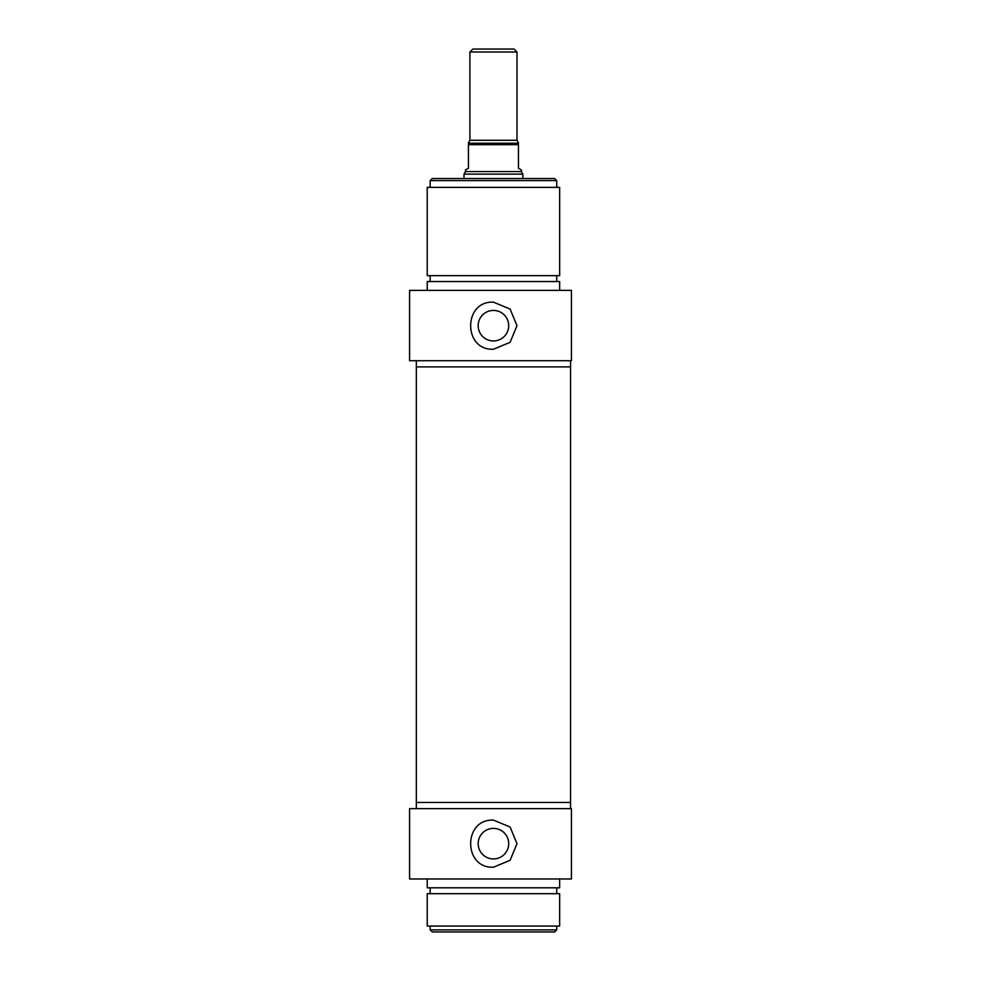 <?xml version="1.0" encoding="UTF-8"?>
<svg xmlns="http://www.w3.org/2000/svg" width="981" height="981" viewBox="0 0 981 981"><rect width="100%" height="100%" fill="white"/><g stroke="black" fill="none" stroke-linecap="round" stroke-linejoin="round"><path stroke-width="1.47" d="M430.169 929.89L432.229 931.95L554.657 931.95L556.717 929.89L430.169 929.89L430.169 926.064M478.176 843.66A15.267 15.267 0 0 1 493.443 828.393A15.267 15.267 0 0 1 508.71 843.66A15.267 15.267 0 0 1 493.443 858.927A15.267 15.267 0 0 1 478.176 843.66M493.443 820.116L510.095 827.008L516.987 843.66L510.095 860.312L493.443 867.204C463.069 868.651 463.069 818.669 493.443 820.116M556.717 929.89L556.717 926.064M571.433 878.976L571.433 808.638L409.567 808.638L409.567 878.976L571.433 878.976M416.336 808.638L416.336 802.458L570.55 802.458L570.55 808.638M427.226 926.064L559.66 926.064L559.66 893.691L427.226 893.691L427.226 926.064M556.717 893.691L556.717 887.805M427.226 878.976L427.226 887.805L559.66 887.805L559.66 878.976M469.899 51.993L516.987 51.993L514.044 49.05L472.842 49.05L469.899 51.993L469.899 140.283L468.428 142.834M518.459 142.834L516.987 140.283L516.987 51.993M518.459 143.226L468.428 143.226L468.428 168.242L465.485 169.946L465.485 171.577L521.402 171.577L521.402 169.946L518.459 168.242L518.459 143.226M464.013 178.542L464.013 174.127L522.873 174.127L522.873 178.542M521.402 171.577L522.873 174.127M571.433 290.376L409.567 290.376L409.567 360.714L571.433 360.714L571.433 290.376M427.226 290.376L427.226 281.547L559.66 281.547L559.66 290.376M556.717 275.661L556.717 281.547M559.66 275.661L427.226 275.661L427.226 187.371L559.66 187.371L559.66 275.661M570.55 360.714L570.55 366.894L416.336 366.894L416.336 802.458L570.55 802.458L570.55 366.894L416.336 366.894L416.336 360.714M493.443 349.236C463.069 350.683 463.069 300.701 493.443 302.148L510.095 309.04L516.987 325.692L510.095 342.344L493.443 349.236M556.717 180.602L554.657 178.542L432.229 178.542L430.169 180.602L556.717 180.602L556.717 187.371M508.71 325.692A15.267 15.267 0 0 0 493.443 310.425A15.267 15.267 0 0 0 478.176 325.692A15.267 15.267 0 0 0 493.443 340.959A15.267 15.267 0 0 0 508.71 325.692M516.987 140.283L469.899 140.283M468.428 144.698L518.459 144.698M430.169 893.691L430.169 887.805M465.485 171.577L464.013 174.127M430.169 275.661L430.169 281.547M430.169 180.602L430.169 187.371"/></g></svg>
